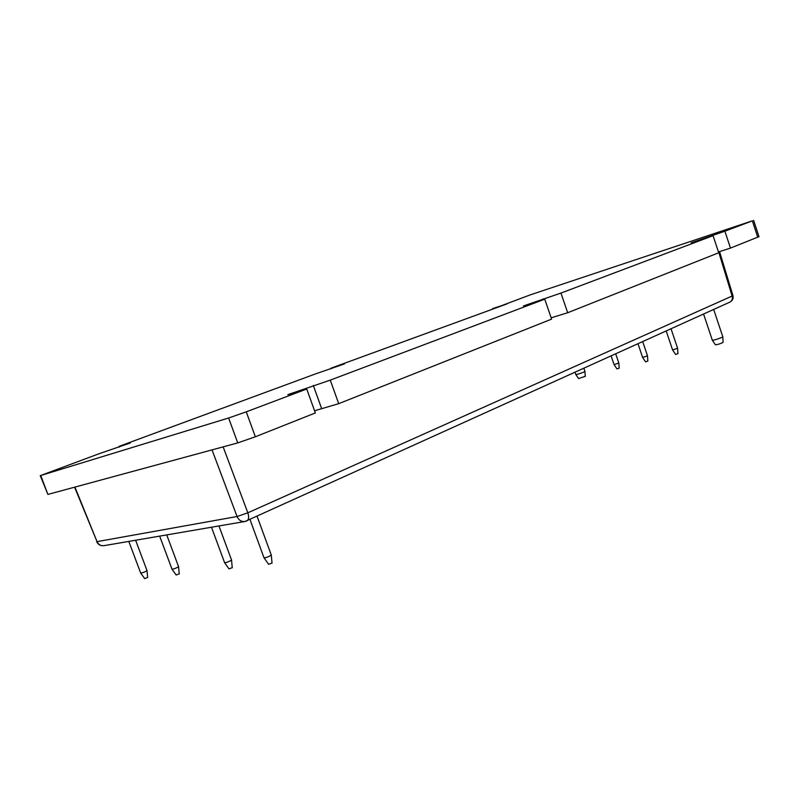 <?xml version="1.0" encoding="UTF-8"?>
<svg xmlns="http://www.w3.org/2000/svg" width="799" height="799" viewBox="0 0 799 799"><rect width="100%" height="100%" fill="white"/><g stroke="black" fill="none" stroke-linecap="round" stroke-linejoin="round"><path stroke-width="1.2" d="M223.141 446.871L247.84 512.808L237.063 516.514L97.039 541.642L74.577 487.18M246.402 521.038L245.043 521.477C241.438 521.907 238.781 520.259 237.063 516.514L212.035 449.877M732.933 295.53L732.114 296.039L718.661 251.865M723.085 342.282L723.085 342.391C720.089 343.87 717.522 344.669 715.395 344.788L712.358 340.244M722.765 336.689L722.795 336.838C722.256 337.727 711.609 341.053 712.279 340.134M178.527 566.531L178.567 566.781C175.5 568.469 173.293 569.248 171.945 569.118M179.236 573.802L176.18 575L172.085 569.297M677.602 348.264L672.578 349.942L666.196 330.966M677.922 353.657L675.594 354.436L672.618 349.992M585.268 376.299L578.576 378.576L575.849 374.541M584.908 371.325L584.938 371.455C584.409 372.204 575.12 375.24 575.789 374.441L575.05 372.244M146.976 570.506L147.026 570.726C144.08 572.334 141.952 573.093 140.644 573.003M147.665 577.467L144.709 578.626L140.754 573.173M231.48 559.869L231.54 560.159C228.264 561.997 225.927 562.806 224.519 562.586M232.249 567.65L229.003 568.908L224.679 562.806M271.221 554.866L271.29 555.195C267.855 557.143 265.408 557.962 263.95 557.672L249.967 519.47M272.02 563.035L268.634 564.334L264.129 557.932M647.5 355.835L642.626 357.463L637.982 343.74M647.829 361.088L645.562 361.847L642.656 357.523M618.826 363.036L614.091 364.634L611.125 355.905M615.689 353.837L618.845 363.096L619.165 368.199L616.958 368.908L614.121 364.684M237.742 442.906L228.624 417.997L246.262 411.835L255.36 436.773L237.742 442.906L47.91 494.421L40.27 475.635M255.36 436.773L315.355 412.943L306.726 389.013L246.262 411.835M758.98 236.654L730.476 248.099L724.883 231.211L691.125 242.836L713.058 235.675L718.73 252.764L567.689 312.739L560.948 293.073L523.385 305.967L544.748 299.186L551.61 319.131L338.716 403.665L330.267 380.124L287.82 394.646L306.726 389.013M338.716 403.665L314.576 410.776M544.748 299.186L330.267 380.124M567.689 312.739L551.16 317.822M713.058 235.675L560.948 293.073M730.476 248.099L718.451 251.935M757.762 237.263L752.358 220.844L724.883 231.211M752.358 220.844L530.216 294.891L492.673 309.003M331.146 368.768L330.946 368.219L507.075 303.86L492.544 308.614M119.391 447.08L119.121 446.341L315.495 373.912L344.369 363.935L330.946 368.219M228.624 417.997L40.729 475.495L98.457 453.962L130.297 442.976L119.121 446.341M729.577 302.262L730.206 301.972C732.144 300.674 732.783 298.696 732.114 296.039L247.84 512.808C249.068 516.693 248.859 519.34 247.191 520.728L246.711 520.958M74.926 487.09L97.039 541.642C98.507 544.718 100.864 546.057 104.1 545.647L244.694 521.537M321.617 408.529L313.308 385.448M543.41 299.625L543.16 298.886M40.729 475.495L47.91 494.421M245.043 521.477L730.206 301.972C732.633 300.464 733.542 298.347 732.953 295.61L719.549 251.585M96.679 541.702C98.197 544.748 100.674 546.067 104.1 545.647M703.579 314.037L712.299 340.114M713.687 309.453L722.815 336.818L723.085 342.391M159.67 536.119L171.975 569.088M166.731 534.911L178.606 566.751M179.246 573.912L178.567 566.781M671.04 328.769L677.622 348.334M677.932 353.697L677.612 348.344M583.859 368.249L584.948 371.435M585.268 376.399L584.938 371.455M128.809 541.412L140.664 572.983M135.63 540.244L147.056 570.696M147.675 577.567L147.026 570.726M211.485 527.23L224.549 562.546M218.956 525.952L231.58 560.119M232.269 567.789L231.54 560.159M257.058 516.254L271.33 555.155M272.04 563.185L271.29 555.195M642.686 341.612L647.52 355.895M647.829 361.128L647.51 355.905M753.607 220.334L759 236.714"/></g></svg>
